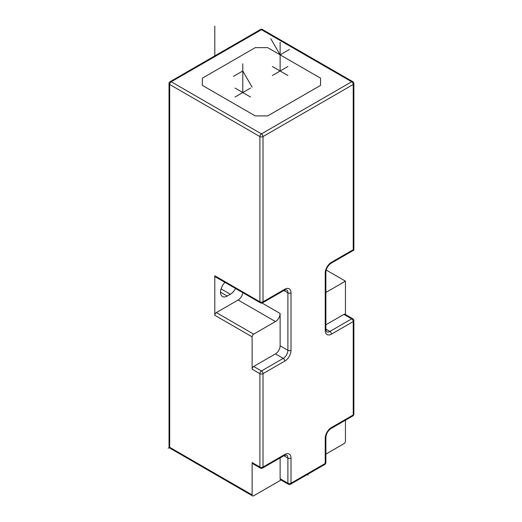 <?xml version="1.0" encoding="UTF-8"?>
<svg xmlns="http://www.w3.org/2000/svg" width="522" height="522" viewBox="0 0 522 522"><rect width="100%" height="100%" fill="white"/><g stroke="black" fill="none" stroke-linecap="round" stroke-linejoin="round"><path stroke-width="0.78" d="M224.962 282.382A9.461 5.461 120 0 0 222.502 296.529A9.461 5.461 120 0 0 227.233 296.059L230.346 294.264A9.461 5.461 120 0 0 235.507 288.47M281.032 479.999L253.679 495.789A2.199 1.272 120 0 1 252.576 495.9A2.199 1.272 120 0 1 252.119 494.895L252.119 462.564A2.199 1.272 -60 0 0 252.576 463.569L260.354 468.058A2.199 1.272 -60 0 1 259.897 467.053L259.897 373.654A2.199 1.272 -60 0 1 261.457 370.959A2.199 1.272 60 0 1 263.01 373.654A2.199 1.272 180 0 1 259.897 373.654L252.119 369.165A2.199 1.272 -60 0 1 253.679 366.47L275.453 353.896A6.597 3.811 120 0 0 280.125 345.812L280.125 313.481A6.597 3.811 -60 0 1 275.453 321.565L253.679 334.139A2.199 1.272 120 0 0 252.119 336.834L214.79 315.281A2.199 1.272 -60 0 1 216.343 312.587L238.123 300.013A6.597 3.811 120 0 0 242.75 292.653M214.79 315.281L214.79 275.766L259.897 301.807A2.199 1.272 0 0 0 263.01 301.807L284.79 289.234A8.802 5.083 -60 0 1 291.008 292.829L291.008 350.301A8.802 5.083 -60 0 1 284.79 361.08L263.01 373.654L263.01 467.053L284.79 454.479A2.199 1.272 60 0 1 284.333 455.484L286.532 455.053A6.597 3.811 -60 0 1 287.896 458.075L283.877 455.752M252.119 494.895L169.683 447.295A2.199 1.272 120 0 0 170.139 448.3A2.199 2.199 0 0 1 169.037 446.395A2.199 1.272 0 0 0 169.683 447.295L169.683 84.473A2.199 1.272 180 0 1 169.037 83.579A2.199 2.199 0 0 1 170.139 81.673A2.199 1.272 60 0 1 171.236 81.778A2.199 1.272 120 0 0 169.683 84.473L259.897 136.562A2.199 1.272 -60 0 1 261.457 133.867A2.199 1.272 60 0 1 263.01 136.562A2.199 1.272 180 0 1 259.897 136.562L259.897 301.807A2.199 1.272 -60 0 0 260.354 302.812L215.247 276.771A2.199 1.272 -60 0 1 214.79 275.766M284.79 454.479A8.802 5.083 -60 0 1 291.008 458.075A2.199 1.272 180 0 1 287.896 458.075L287.896 483.215A2.199 1.272 -60 0 0 288.353 484.227L280.575 479.738A2.199 1.272 -60 0 1 280.125 478.726L280.125 457.918M345.453 420.197L345.453 441.012A2.199 1.272 120 0 1 343.9 443.707L325.878 454.107M252.119 369.165L252.119 336.834M325.878 292.457L345.453 281.149L345.453 314.538M325.878 324.788L343.9 314.381A2.199 1.272 -60 0 1 344.996 314.27L352.774 318.759A2.199 1.272 -60 0 0 351.671 318.87L329.897 331.444A6.597 3.811 -60 0 1 326.596 331.77L325.878 329.65L325.878 272.171C326.23 268.432 327.94 265.476 331 263.297L353.877 250.09L353.877 83.579A2.199 1.272 180 0 1 353.231 84.473L263.01 136.562L263.01 301.807A2.199 1.272 60 0 1 262.553 302.812L284.333 290.239L286.532 289.808A6.597 3.811 -60 0 1 287.896 292.829L287.896 350.301A6.597 3.811 -60 0 1 283.231 358.386L261.457 370.959L253.679 366.47M280.125 478.726L287.896 483.215A2.199 1.272 0 0 0 291.008 483.215A2.199 1.272 60 0 1 290.552 484.227L324.775 464.469A2.199 1.272 -120 0 0 325.232 463.458L325.232 438.317A8.802 5.083 -60 0 1 331.45 427.538L353.231 414.964A2.199 1.272 0 0 0 353.877 414.07L353.877 320.665A2.199 1.272 180 0 1 353.231 321.565L331.45 334.139A8.802 5.083 -60 0 1 325.232 330.543L325.232 273.071A8.802 5.083 -60 0 1 331.45 262.292L353.231 249.718C354.079 250.214 354.079 250.214 353.231 249.718L353.231 84.473A2.199 1.272 -120 0 0 351.671 81.778A2.199 1.272 -60 0 1 352.774 81.673L262.553 29.584A2.199 1.272 120 0 0 261.457 29.695A2.199 1.272 -120 0 0 260.354 29.584A2.199 2.199 0 0 1 262.553 29.584M252.119 462.564L259.897 467.053A2.199 1.272 0 0 0 263.01 467.053A2.199 1.272 60 0 1 262.553 468.058L284.333 455.484M331.45 427.538A2.199 1.272 60 0 1 331 428.542L352.774 415.975A2.199 1.272 -120 0 0 353.231 414.964L353.231 321.565A2.199 1.272 -120 0 0 351.671 318.87L343.9 314.381M345.453 281.149L326.185 270.031M307.21 474.609L308.124 475.137M214.79 55.893L214.79 26.1M168.123 448.196L169.33 447.498M250.567 88.068L235.011 97.046M235.011 88.068L250.567 97.046M242.789 92.557L242.789 63.821M233.458 76.395L242.789 71.005L252.119 87.167M287.896 66.516L272.347 75.494M272.347 66.516L287.896 75.494M280.125 71.005L280.125 42.262M289.456 49.446L280.125 54.836L270.787 38.674M320.567 85.373L320.567 78.189L267.675 47.652L255.232 47.652L202.347 78.189L202.347 85.373L255.232 115.904L267.675 115.904L320.567 85.373M230.346 294.264L221.067 288.907M227.233 296.059L220.545 292.196M253.679 334.139L216.343 312.587M275.453 321.565L238.123 300.013M291.008 458.075L291.008 483.215L325.232 463.458A2.199 1.272 0 0 0 325.878 462.564L325.878 437.416C326.23 433.678 327.94 430.722 331 428.542M351.671 81.778L261.457 133.867L171.236 81.778L261.457 29.695L351.671 81.778M284.79 361.08A2.199 1.272 -120 0 0 283.231 358.386L275.453 353.896M291.008 350.301A2.199 1.272 180 0 1 287.896 350.301L280.125 345.812M291.008 292.829A2.199 1.272 180 0 1 287.896 292.829L283.877 290.506M280.125 313.481L262.024 303.034M283.231 290.134L263.01 301.807M284.79 289.234A2.199 1.272 60 0 1 284.333 290.239M263.01 467.053L283.231 455.38M325.232 438.317A2.199 1.272 0 0 0 325.878 437.416M331.45 262.292A2.199 1.272 60 0 1 331 263.297M325.232 273.071A2.199 1.272 0 0 0 325.878 272.171M325.232 330.543A2.199 1.272 0 0 0 325.878 329.65M331.45 334.139A2.199 1.272 -120 0 0 329.897 331.444L325.878 329.121M288.353 484.227A2.199 2.199 0 0 0 290.552 484.227M260.354 468.058A2.199 2.199 0 0 0 262.553 468.058M260.354 302.812A2.199 2.199 0 0 0 262.553 302.812M252.576 495.9L170.139 448.3M324.775 464.469A2.199 2.199 0 0 0 325.878 462.564M352.774 415.975A2.199 2.199 0 0 0 353.877 414.07M169.037 446.395L169.037 83.579M170.139 81.673L260.354 29.584M353.877 83.579A2.199 2.199 0 0 0 352.774 81.673M353.877 320.665A2.199 2.199 0 0 0 352.774 318.759"/></g></svg>
